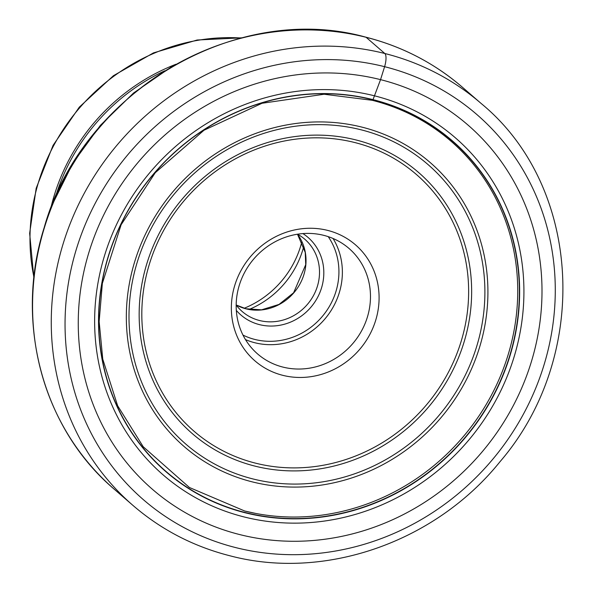 <?xml version="1.0" encoding="UTF-8"?>
<svg xmlns="http://www.w3.org/2000/svg" width="593" height="593" viewBox="0 0 593 593"><rect width="100%" height="100%" fill="white"/><g stroke="black" fill="none" stroke-linecap="round" stroke-linejoin="round"><path stroke-width="0.89" d="M371.848 99.958L372.908 99.824A23.816 7.761 -75.9 0 0 373.027 99.646A218.817 204.148 130.9 0 1 509.698 356.734A218.817 204.148 130.9 0 1 245.146 512.767A218.817 204.148 -49.1 0 1 108.467 255.679A218.817 204.148 -49.1 0 1 373.027 99.646A1412.57 460.124 104.1 0 1 374.457 95.807L380.543 79.64A240.966 224.814 130.9 0 0 89.202 251.462A240.966 224.814 130.9 0 0 239.713 534.575A240.966 224.814 130.9 0 0 531.054 362.753A240.966 224.814 130.9 0 0 380.543 79.64L384.598 66.683A11.163 3.64 -75.9 0 0 384.82 53.503L366.111 37.3A265.894 248.067 -49.1 0 1 462.518 87.334L481.219 103.538A265.894 248.067 130.9 0 0 384.82 53.503A265.894 248.067 130.9 0 0 86.163 189.834A265.894 248.067 130.9 0 0 133.025 505.473L114.316 489.269A265.894 248.067 -49.1 0 1 67.461 173.623A265.894 248.067 -49.1 0 1 366.111 37.3M244.153 308.278A92.123 85.941 130.9 0 0 300.436 246.821A92.123 85.941 130.9 0 0 301.881 241.64M249.134 309.442A88.631 82.686 130.9 0 0 303.749 246.406M297.545 234.205A47.803 44.601 -49.1 0 1 304.817 239.261A47.803 44.601 -49.1 0 1 317.344 286.426A47.803 44.601 -49.1 0 1 259.541 320.516A47.803 44.601 -49.1 0 1 242.211 311.525A47.803 44.601 -49.1 0 1 236.177 305.047M302.89 233.583A51.294 47.855 -49.1 0 1 321.488 288.057A51.294 47.855 -49.1 0 1 259.475 324.63A51.294 47.855 -49.1 0 1 236.325 310.421M323.719 235.339A69.789 65.111 -49.1 0 1 349.025 248.467A69.789 65.111 -49.1 0 1 367.312 317.329A69.789 65.111 -49.1 0 1 282.935 367.097A69.789 65.111 -49.1 0 1 257.629 353.962A69.789 65.111 -49.1 0 1 239.342 285.1A69.789 65.111 -49.1 0 1 323.719 235.339M282.794 375.332A76.764 71.62 -49.1 0 1 234.843 285.137A76.764 71.62 -49.1 0 1 327.655 230.395A76.764 71.62 -49.1 0 1 375.606 320.591A76.764 71.62 -49.1 0 1 282.794 375.332M245.161 512.508A218.587 203.933 -49.1 0 1 108.63 255.687A218.587 203.933 -49.1 0 1 372.908 99.824A218.587 203.933 130.9 0 1 509.446 356.638A218.587 203.933 130.9 0 1 245.161 512.508M244.094 516.94A223.064 208.106 -49.1 0 1 104.768 254.864A223.064 208.106 -49.1 0 1 374.457 95.807A223.064 208.106 130.9 0 1 513.79 357.883A223.064 208.106 130.9 0 1 244.094 516.94M235.725 547.598A254.723 237.645 -49.1 0 1 76.623 248.319A254.723 237.645 -49.1 0 1 384.598 66.683A254.723 237.645 -49.1 0 1 543.707 365.955A254.723 237.645 -49.1 0 1 235.725 547.598M506.57 223.769C498.505 200.567 486.645 179.753 470.968 161.333C457.485 145.559 441.829 132.343 424.01 121.684C407.888 112.077 390.617 104.946 372.204 100.291L324.126 94.243L262.032 103.271L204.022 130.223L155.262 172.719L121.128 224.74L102.352 283.387L99.15 321.517L102.759 359.128L117.636 405.745L143.209 446.729L189.404 487.49L244.642 510.981A217.705 203.11 130.9 0 0 255.613 513.419A217.705 203.11 130.9 0 0 255.642 513.419A217.705 203.11 130.9 0 0 461.747 438.457A217.705 203.11 130.9 0 0 506.57 223.769A217.705 203.11 130.9 0 0 506.555 223.731M55.52 196.861A193.407 180.435 -49.1 0 1 164.713 70.819M175.951 64.252A193.881 180.88 130.9 0 0 50.627 208.921M33.949 277.257A193.881 180.88 -49.1 0 1 241.218 38.011M297.478 234.213L305.239 252.41L305.729 264.671L293.617 292.772L279.021 304.424L261.55 309.828L245.932 308.768L236.177 304.98A47.803 44.601 130.9 0 0 246.065 308.834A47.803 44.601 130.9 0 0 246.154 308.864A47.803 44.601 130.9 0 0 297.226 288.398A47.803 44.601 130.9 0 0 297.493 234.213M328.233 236.659A66.994 62.502 -49.1 0 1 325.883 311.829A66.994 62.502 -49.1 0 1 254.886 339.455A66.994 62.502 -49.1 0 1 254.79 339.433A66.994 62.502 130.9 0 1 242.974 335.075M245.48 339.596A69.789 65.111 130.9 0 0 254.723 342.724A69.789 65.111 130.9 0 0 254.827 342.747A69.789 65.111 130.9 0 0 327.721 315.424A69.789 65.111 130.9 0 0 333.066 238.49M255.598 463.17A169.82 158.435 -49.1 0 1 255.501 463.148A169.82 158.435 130.9 0 1 149.547 263.596A169.82 158.435 130.9 0 1 354.851 142.55A169.82 158.435 130.9 0 1 354.948 142.579A169.82 158.435 -49.1 0 1 460.909 342.124A169.82 158.435 -49.1 0 1 255.598 463.17M254.82 466.083A172.771 161.185 130.9 0 0 254.916 466.105A172.771 161.185 130.9 0 0 463.785 342.962A172.771 161.185 130.9 0 0 355.985 139.948A172.771 161.185 130.9 0 0 355.889 139.926A172.771 161.185 130.9 0 0 147.02 263.07A172.771 161.185 130.9 0 0 254.82 466.083M360.989 129.778A184.934 172.533 -49.1 0 1 476.52 346.979A184.934 172.533 -49.1 0 1 253.048 478.966A184.934 172.533 -49.1 0 1 252.907 478.929A184.934 172.533 -49.1 0 1 137.376 261.721A184.934 172.533 -49.1 0 1 360.84 129.741A184.934 172.533 -49.1 0 1 360.989 129.778M252.225 481.864A187.885 175.283 -49.1 0 1 134.87 261.12A187.885 175.283 -49.1 0 1 362.026 127.147A187.885 175.283 -49.1 0 1 479.381 347.891A187.885 175.283 -49.1 0 1 252.225 481.864M114.316 489.269C42.555 428.583 14.128 322.177 44.216 227.475C81.997 92.182 236.281 0.823 365.911 37.189C402.254 46.454 434.454 63.169 462.518 87.334M481.219 103.538C582.237 186.55 590.784 356.289 500.01 461.702C435.418 542.158 324.697 580.881 229.965 555.797C193.511 546.501 161.2 529.734 133.025 505.473M255.642 513.419L244.642 510.981M52.451 204.303L73.028 162.882L100.358 125.382L133.573 92.99L171.644 66.72M33.868 278.05L29.65 233.353L36.18 188.278L53.059 145.389L79.299 107.14L113.419 75.711L153.454 52.896L197.143 40.013L241.981 37.811"/></g></svg>
